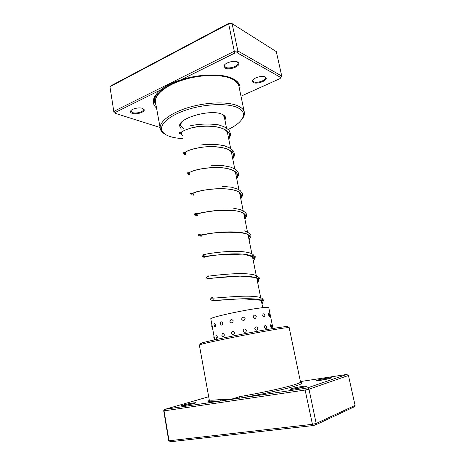 <?xml version="1.0" encoding="UTF-8"?>
<svg xmlns="http://www.w3.org/2000/svg" width="465" height="465" viewBox="0 0 465 465"><rect width="100%" height="100%" fill="white"/><g stroke="black" fill="none" stroke-linecap="round" stroke-linejoin="round"><path stroke-width="0.7" d="M156.548 108.031C154.025 105.834 152.962 103.253 153.357 100.295C153.903 96.825 156.513 93.273 161.192 89.646L115.378 112.408L115.326 113.355L160.065 127.497M240.992 96.203L280.11 78.568L280.755 77.486L237.313 52.865L234.79 53.068L180.356 80.12C172.968 82.032 166.58 85.205 161.192 89.646M180.356 80.12C199.194 73.703 222.694 73.284 233.052 78.748C235.831 80.149 237.789 81.799 238.917 83.7C240.05 85.653 240.306 87.74 239.69 89.96M142.482 108.368L144.034 109.449C145.702 111.92 136.524 114.931 132.263 113.344C130.991 112.908 130.403 112.292 130.496 111.49C130.601 109.095 138.832 106.944 142.482 108.368M131.211 110.333L130.979 111.257L132.589 112.611C136.239 113.966 144.156 111.629 143.499 109.374L142.964 108.566M237.714 62.037L238.667 62.891C240.957 66.088 229.373 70.546 225.24 68.111L223.991 66.204C224.043 62.984 234.261 59.863 237.714 62.037M224.851 64.629L224.514 66.013L225.635 67.286C229.14 69.361 239.056 65.937 238.115 62.944L237.255 61.828M265.277 77.039L266.032 77.707C268.078 80.486 256.953 84.665 253.344 82.514L252.35 81.009C252.338 78.149 262.237 75.092 265.277 77.039M253.053 79.695L252.826 80.747L253.721 81.747C256.796 83.595 266.358 80.323 265.492 77.69L264.852 76.841M181.292 129.131L179.595 125.939C178.682 117.988 210.593 108.938 221.77 114.158C223.653 114.913 224.862 115.872 225.409 117.029L225.037 120.633M226.554 128.177L224.287 116.93L222.444 114.448M228.117 129.491C237.813 124.847 242.945 119.987 243.515 114.919C243.59 111.856 241.445 109.356 237.069 107.409C227.176 103.044 205.373 103.858 187.453 109.595C169.475 115.291 159.088 124.527 162.018 130.758C163.238 133.35 166.115 135.338 170.649 136.722C174.148 137.768 178.281 138.378 183.059 138.564M165.139 134.228C162.93 133.019 161.442 131.578 160.675 129.898L160.251 128.526C158.908 121.935 170.51 112.856 188.674 107.456C206.797 102.027 228.03 101.48 237.842 105.84C241.62 107.52 243.776 109.635 244.317 112.181L244.439 113.617C244.358 115.46 243.52 117.354 241.928 119.302M244.317 112.181L238.905 86.199C238.313 83.392 236.115 81.02 232.314 79.097C222.45 74.104 201.333 74.266 183.408 79.846C165.435 85.397 154.072 95.133 155.537 102.41L160.251 128.526M280.11 78.568L281.749 76.086L276.303 51.615L232.122 23.674L228.571 23.924L109.961 86.74L113.983 112.6L109.961 86.74L110.926 85.793L228.588 23.424L231.093 23.25L232.122 23.674L237.859 50.964L281.749 76.086L280.755 77.486M115.378 112.408L114.047 111.251L234.284 51.249L228.588 23.424M234.79 53.068L234.284 51.249L237.859 50.964L237.313 52.865M181.379 122.429L180.6 125.422L183.286 128.445M115.326 113.355L113.983 112.6M269.578 316.502L269.7 314.846L269.183 313.666C268.665 312.962 268.485 313.381 268.642 314.933C268.956 316.09 269.264 316.613 269.578 316.502L269.7 316.072M271.659 327.761L271.781 326.099L271.31 324.971C270.735 324.192 270.52 324.611 270.665 326.238C270.99 327.424 271.322 327.93 271.659 327.761L271.793 327.279M212.284 326.232L211.906 324.814L211.767 326.424L212.499 327.906L212.284 326.232M214.551 339.084L212.499 327.906M215.458 325.047C214.801 323.32 214.313 323.187 213.993 324.646L214.627 326.785C215.283 327.116 215.557 326.535 215.458 325.047M217.225 336.526C216.603 334.812 216.138 334.626 215.83 335.974L216.51 338.276C217.103 338.526 217.341 337.945 217.225 336.526M222.811 323.158C221.514 321.216 220.666 321.42 220.265 323.774C221.48 325.727 222.328 325.523 222.811 323.158M224.38 334.835C223.101 332.864 222.27 333.056 221.886 335.399C223.084 337.387 223.915 337.195 224.38 334.835M233.267 320.85C231.733 318.914 230.628 319.147 229.966 321.548C231.465 323.489 232.564 323.256 233.267 320.85M234.732 332.638C233.198 330.679 232.105 330.906 231.448 333.318C232.942 335.277 234.035 335.05 234.732 332.638M245.102 318.513C243.515 316.555 242.346 316.775 241.602 319.176C243.201 321.123 244.363 320.902 245.102 318.513M246.578 330.301C244.979 328.337 243.811 328.557 243.061 330.975C244.666 332.94 245.84 332.713 246.578 330.301M256.262 316.549C254.826 314.555 253.797 314.724 253.169 317.066C254.657 319.048 255.692 318.874 256.262 316.549M257.872 328.226C256.418 326.232 255.372 326.418 254.733 328.784C256.238 330.772 257.285 330.586 257.872 328.226M264.864 315.293C263.754 313.241 263.027 313.334 262.69 315.572C263.893 317.607 264.614 317.508 264.864 315.293M266.695 326.767C265.562 324.721 264.812 324.837 264.457 327.116C265.678 329.144 266.428 329.028 266.695 326.767M273.007 328.505L268.758 307.615C268.526 307.103 265.073 307.307 258.395 308.225C240.591 310.626 209.093 317.74 210.802 318.88L211.901 324.82M216.138 337.695L216.51 338.276M214.255 326.168L214.627 326.785M194.428 403.37C191.301 404.306 183.413 405.817 181.588 405.835C180.664 405.852 181.007 405.625 182.617 405.154C187.279 403.783 198.578 401.917 195.428 403.05L194.428 403.37M330.725 378.167C328.366 379.016 318.804 380.783 316.653 380.771C315.84 380.783 315.898 380.632 316.816 380.329C320.472 379.062 334.568 376.83 330.894 378.109L330.725 378.167M305.703 386.584C303.006 387.543 293.241 389.368 290.788 389.374C289.747 389.391 289.823 389.199 290.997 388.804C295.298 387.322 310.178 385.02 305.924 386.508L305.703 386.584M202.031 343.525C196.242 344.112 206.21 341.525 226.565 337.323C246.839 333.138 272.374 328.435 282.365 327.017C287.812 326.25 289.061 326.302 286.12 327.174M289.166 327.552L283.755 328.063C274.501 329.418 252.379 333.463 232.57 337.45C212.72 341.438 199.096 344.577 199.346 345.013L209.233 399.749C209.424 400.452 213.447 400.336 221.305 399.394L230.065 399.592L239.899 396.593C260.813 393.047 285.992 387.479 295.391 384.404C298.896 383.276 300.599 382.474 300.506 382.003L289.166 327.552M208.686 396.75L165.034 409.299L304.924 388.415L307.65 387.839L346.762 374.453L300.419 381.573M163.703 410.705L168.661 440.431L169.039 440.768L312.3 424.33L316.183 423.446L355.091 405.393L353.987 406.951L315.444 424.975L312.701 425.603L170.463 441.75L169.039 440.768L164.052 410.874L163.703 410.705L164.784 409.183M355.091 405.393L348.43 375.488L308.987 389.205L305.127 390.03L312.701 425.603M304.924 388.415L305.127 390.03L164.052 410.874L165.034 409.299M307.65 387.839L308.987 389.205L316.183 423.446L315.444 424.975M304.546 386.932L292.223 389.263M329.185 378.609L318.426 380.62M193.609 403.597L183.477 405.637M348.43 375.488L346.762 374.453M209.895 400.092C205.757 401.975 209.32 402.277 220.584 401.004L221.305 399.394M300.018 382.573C303.523 382.689 302.459 383.689 296.827 385.561C287.201 388.757 261.26 394.518 239.719 398.15L239.899 396.593M155.438 100.574C155.88 93.482 163.616 86.949 178.636 80.968C193.016 75.696 211.174 73.836 223.124 76.289M232.744 78.602L237.644 83.34M155.961 104.77C154.653 103.003 154.159 101.05 154.473 98.911L157.176 93.256M232.738 158.85C234.72 156.391 234.901 153.746 233.285 150.927L231.204 148.835C230.942 148.387 228.611 147.347 224.206 145.714C217.05 144.202 209.227 143.987 200.729 145.057C216.353 142.61 234.005 146.213 233.017 153.427M189.819 174.677L188.778 172.596M249.199 236.604L248.601 237.539M204.809 254.733C199.316 255.512 209.355 252.861 225.455 251.716C241.527 250.53 255.826 252.367 253.716 257.087M253.262 257.953L252.832 258.523M208.768 275.879C202.961 277.221 214.859 274.862 232.128 273.879C249.385 272.85 262.225 274.902 257.116 279.773M212.778 297.298C207.03 299.181 219.131 297.466 236.522 296.484C253.902 295.467 266.701 296.903 261.452 301.303M182.489 135.507C178.508 133.467 181.484 130.944 191.417 127.927C209.25 122.882 235.261 128.288 228.681 138.715M186.163 155.141C180.827 153.863 187.953 149.091 201.711 147.312C219.742 144.574 238.185 149.963 232.657 158.443M189.883 175.026C183.413 174.003 195.23 168.394 212.313 167.627C228.687 166.633 241.312 171.539 236.685 178.421M193.655 195.155C185.884 194.515 203.903 188.139 223.154 188.726C237.65 189.429 243.52 192.737 240.76 198.654M197.468 215.539C188.122 215.4 214.696 208.233 234.215 210.593C244.015 211.912 247.572 214.76 244.892 219.137M201.333 236.185C197.584 236.022 201.403 234.988 212.79 233.081C223.677 231.593 238.475 231.245 245.468 233.482C249.961 234.97 251.158 237.104 249.071 239.882M205.251 257.093C199.392 257.976 211.11 255.058 228.274 254.07C245.427 253.03 258.302 255.611 253.309 260.894M209.215 278.268C203.414 279.674 215.336 277.384 232.616 276.402C249.891 275.373 262.725 277.361 257.598 282.179M213.232 299.722C207.489 301.663 219.614 300.024 237.016 299.042C254.413 298.03 267.206 299.39 261.946 303.744M262.737 307.673L248.008 234.598M247.508 232.111L243.747 213.476M243.207 210.779L239.551 192.65M238.964 189.726L235.412 172.12M234.773 168.946L231.332 151.869M230.64 148.428L227.304 131.886M231.866 78.201C234.348 79.492 236.179 81.038 237.365 82.834L238.917 83.7M153.357 100.295L154.473 98.911C154.909 97.58 154.549 96.842 157.844 92.558M143.383 109.037L144.034 109.449M237.941 62.496L238.667 62.891M265.346 77.335L266.032 77.707M224.049 116.215L225.409 117.029M162.018 130.758L160.675 129.898M180.304 123.835L180.478 124.771M252.698 80.143L252.762 80.433M224.357 65.257L224.432 65.617M243.515 114.919L244.439 113.617M180.554 124.672L179.595 125.939M252.815 80.364L252.35 81.009M224.496 65.53L223.991 66.204M130.979 110.908L130.496 111.49M270.537 316.374L270.084 314.142M272.821 327.587L272.856 326.227L272.292 324.989M213.97 335.974L213.824 337.607L214.551 339.09M214.685 339.845L214.557 339.148M224.101 115.988L224.147 115.489M181.519 132.24L181.542 134.455L182.46 135.35M228.059 135.641L227.885 133.252L226.513 130.95C224.177 129.241 223.636 128.398 216.045 126.753C207.617 125.736 199.404 126.131 191.417 127.927C185.117 129.834 181.466 131.543 180.467 133.054L179.548 133.403C179.106 132.478 179.566 132.339 180.926 132.984M185.326 152.322L185.413 154.124L186.116 154.892M232.07 155.537L231.93 153.078C231.465 152.474 232.651 152.363 228.391 149.631C226.502 147.893 213.237 145.562 201.711 147.312C195.393 148.347 190.423 149.654 186.796 151.235L183.454 153.258C182.594 152.729 183.041 152.596 184.791 152.851M236.127 175.671L236.11 173.323L235.226 171.922C230.902 168.638 223.264 167.208 212.313 167.627C205.46 168.144 199.502 169.062 194.422 170.388L187.209 173.346C186.174 172.864 186.727 172.718 188.866 172.904M193.004 193.335L193.574 194.725M240.236 196.044L240.417 193.928L239.097 192.278C235.9 190.156 230.588 188.97 223.154 188.726C212.796 188.627 202.351 190.115 195.934 191.987L191.929 193.469C189.842 193.521 190.185 193.405 192.969 193.109M196.916 214.243L197.381 215.045M244.387 216.644L244.875 215.057M244.863 214.975C244.253 214.94 244.253 214.906 244.863 214.871L244.247 213.906C242.451 212.302 239.103 211.197 234.215 210.593L216.469 210.494L200.897 212.842L194.8 214.4C193.812 214.034 194.469 213.731 196.782 213.505M248.589 237.487L249.112 236.586M248.955 235.232C248.548 236.29 248.729 236.609 249.496 236.197C249.048 235.092 247.706 234.191 245.468 233.482C233.546 231.727 220.718 231.866 206.977 233.895L198.741 235.371C197.695 235.023 198.34 234.61 200.665 234.139M262.347 302.285L261.58 300.187M258.191 280.529L257.238 277.989M254.157 258.819C253.216 258.22 252.826 257.436 252.972 256.465M178.461 113.983L177.961 113.762M190.435 125.777C199.677 123.841 209.006 123.533 218.428 124.841L223.921 126.66C227.629 128.869 229.53 130.473 229.634 131.485C230.39 133.751 231.245 134.548 228.78 139.204M211.302 165.296L222.183 165.447L231.117 167.22L235.395 169.376C237.214 170.998 238.173 172.155 238.266 172.841C238.435 174.782 239.01 174.811 236.749 178.734M222.125 186.32L231.431 187.174L238.214 189.302L240.283 190.679L242.55 193.829C243.026 194.353 242.445 196.032 240.806 198.875M233.134 208.111L240.806 209.692L245.043 212.185L246.665 214.249L246.59 215.917L244.916 219.265M244.305 230.861C247.066 231.837 248.885 232.889 249.769 234.023L250.943 235.342L250.769 236.644L249.077 239.917M204.821 254.977C202.409 255.686 201.705 256.238 202.717 256.639L215.766 255.093L243.189 254.088L253.948 257.162C255.994 259.325 255.395 253.919 253.774 257.151M253.297 257.988L252.838 258.575M208.808 276.094C206.46 276.995 205.733 277.675 206.623 278.134L208.105 278.396L240.12 276.105L256.029 277.524C259.557 279.227 259.226 279.012 259.598 278.663C259.772 277.582 259.278 277.628 258.127 278.802M257.534 279.512L257.139 279.907M212.813 297.484C210.814 298.396 210.017 299.129 210.43 299.687L212.778 300.442L242.445 298.763L263.917 300.5C264.167 299.373 263.359 299.704 261.493 301.5"/></g></svg>
